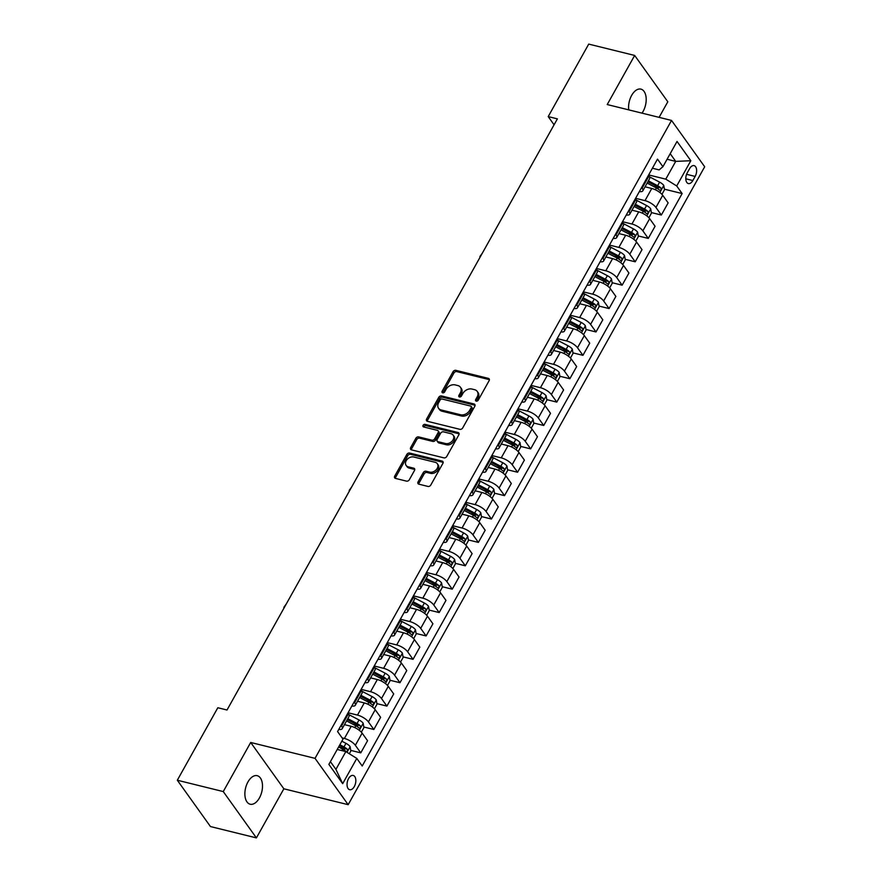 <?xml version="1.0" encoding="UTF-8"?>
<svg xmlns="http://www.w3.org/2000/svg" width="882" height="882" viewBox="0 0 882 882"><rect width="100%" height="100%" fill="white"/><g stroke="black" fill="none" stroke-linecap="round" stroke-linejoin="round"><path stroke-width="1.32" d="M476.247 401.134A1.577 1.169 -35.6 0 0 478.231 400.152L489.135 380.649A2.249 1.676 -35.6 0 0 489.157 378.885A2.249 1.676 -35.6 0 0 488.352 378.367L455.884 370.341A2.249 1.676 -35.6 0 0 453.05 371.73L442.147 391.244A1.577 1.169 -35.6 0 0 444.671 391.873L446.083 389.348A7.21 5.347 -35.6 0 1 455.145 384.894L457.846 385.566A7.21 5.347 -35.6 0 1 460.426 387.242A7.21 5.347 -35.6 0 1 460.338 392.865L458.927 395.39A1.577 1.169 -35.6 0 0 461.451 396.007L462.863 393.482A7.21 5.347 -35.6 0 1 471.914 389.039L474.626 389.701A7.21 5.347 -35.6 0 1 477.206 391.387A7.21 5.347 -35.6 0 1 477.118 397.01L475.707 399.535A1.577 1.169 -35.6 0 0 476.247 401.134M259.418 797.967A14.696 8.324 103.9 0 0 257.202 775.686A14.696 8.324 103.9 0 0 247.952 781.937A14.696 8.324 103.9 0 0 250.157 804.219A14.696 8.324 103.9 0 0 259.418 797.967M642.019 113.15A14.696 8.324 103.9 0 0 643.121 111.408A14.696 8.324 103.9 0 0 640.905 89.126A14.696 8.324 103.9 0 0 631.655 95.388A14.696 8.324 103.9 0 0 628.734 109.864M354.299 786.59A7.354 4.156 103.9 0 0 353.186 775.443A7.354 4.156 103.9 0 0 348.566 778.574A7.354 4.156 103.9 0 0 349.669 789.71A7.354 4.156 103.9 0 0 354.299 786.59M418.068 481.892A2.249 1.676 -35.6 0 0 418.046 483.656A2.249 1.676 -35.6 0 0 418.851 484.174L427.957 486.423A2.249 1.676 -35.6 0 0 430.791 485.034L442.896 463.37A2.249 1.676 -35.6 0 0 442.929 461.606A2.249 1.676 -35.6 0 0 442.125 461.088L409.656 453.061A2.249 1.676 -35.6 0 0 406.822 454.462L394.717 476.126A2.249 1.676 -35.6 0 0 394.684 477.879A2.249 1.676 -35.6 0 0 395.489 478.408L406.492 481.12A2.249 1.676 -35.6 0 0 409.325 479.731L414.507 470.459A2.249 1.676 -35.6 0 0 414.54 468.706A2.249 1.676 -35.6 0 0 413.724 468.177L408.267 466.832A6.031 4.476 -35.6 0 1 406.117 465.431A6.031 4.476 -35.6 0 1 407.153 459.401A6.031 4.476 -35.6 0 1 413.757 457.008L435.135 462.289A6.031 4.476 -35.6 0 1 437.296 463.689A6.031 4.476 -35.6 0 1 436.259 469.709A6.031 4.476 -35.6 0 1 429.644 472.113L426.083 471.231A2.249 1.676 -35.6 0 0 423.261 472.62L418.068 481.892L418.972 483.149A2.249 1.676 -35.6 0 0 418.696 484.13M250.697 742.468L223.256 791.573L177.315 780.228L210.456 826.555L256.408 837.9L283.85 788.795L348.17 804.682L315.028 758.355L250.697 742.468L283.85 788.795M659.097 117.372L667.806 101.772L634.665 55.445L607.224 104.55L671.544 120.437L315.028 758.355M634.665 55.445L588.724 44.1L548.207 116.589L554.072 124.792M177.315 780.228L217.821 707.739L227.016 710.01L557.391 118.861L548.207 116.589M459.875 429.325A2.249 1.676 -35.6 0 0 462.708 427.924L474.814 406.26A2.249 1.676 -35.6 0 0 474.847 404.507A2.249 1.676 -35.6 0 0 474.042 403.978L441.573 395.963A2.249 1.676 -35.6 0 0 438.74 397.352L426.623 419.016A2.249 1.676 -35.6 0 0 426.601 420.78A2.249 1.676 -35.6 0 0 427.406 421.298L459.875 429.325M458.861 434.815L446.744 456.479A2.249 1.676 -35.6 0 1 443.922 457.868L411.453 449.853A2.249 1.676 -35.6 0 1 410.637 449.324A2.249 1.676 -35.6 0 1 410.67 447.571L415.852 438.299A2.249 1.676 -35.6 0 1 418.685 436.91L431.849 440.162A2.249 1.676 -35.6 0 0 434.683 438.773L438.122 432.621A2.249 1.676 -35.6 0 0 438.145 430.857A2.249 1.676 -35.6 0 0 437.34 430.339L423.636 426.954A1.577 1.169 -35.6 0 1 425.069 424.374L458.078 432.533A2.249 1.676 -35.6 0 1 458.883 433.062A2.249 1.676 -35.6 0 1 458.861 434.815M689.592 168.66L687.287 172.773A7.122 4.024 103.9 0 0 688.357 183.566A7.122 4.024 103.9 0 0 692.844 180.534L695.148 176.422A7.122 4.024 103.9 0 0 694.079 165.629A7.122 4.024 103.9 0 0 689.592 168.66M348.17 804.682L704.685 166.764L671.544 120.437M652.415 168.23L659.152 169.895L662.922 166.698L657.498 159.124L337.574 731.564L342.999 739.138L328.876 764.396L342.679 783.679L335.921 769.369L345.854 751.596L337.222 749.468M662.922 166.698L677.034 141.451L690.827 160.722L676.714 185.981L665.778 179.156L648.667 174.934M664.4 189.178L682.139 193.555L676.714 185.981M682.139 193.555L362.215 765.995L356.791 758.421L342.679 783.679M223.256 791.573L256.408 837.9M667.079 159.256L675.711 161.384L670.199 153.677M665.778 179.156L675.711 161.384L690.827 160.722M350.749 750.395L360.771 752.864L355.347 745.29A9.184 3.296 -150.8 0 0 344.41 738.466L342.106 737.892M360.771 752.864L367.562 740.704L362.138 733.129A9.184 3.296 -150.8 0 0 351.212 726.305L344.465 724.64M363.814 727.011L373.836 729.48L368.411 721.906A9.184 3.296 -150.8 0 0 357.475 715.082L348.081 712.766M373.836 729.48L380.627 717.32L375.214 709.745A9.184 3.296 -150.8 0 0 364.277 702.921L357.541 701.256M376.89 703.627L386.9 706.096L381.487 698.522A9.184 3.296 -150.8 0 0 370.55 691.697L361.157 689.382M386.9 706.096L393.703 693.936L388.278 686.361A9.184 3.296 -150.8 0 0 377.342 679.537L370.605 677.872M389.954 680.243L399.976 682.712L394.552 675.138A9.184 3.296 -150.8 0 0 383.615 668.313L374.222 665.998M399.976 682.712L406.767 670.552L401.343 662.977A9.184 3.296 -150.8 0 0 390.417 656.153L383.681 654.488M403.019 656.858L413.041 659.328L407.616 651.754A9.184 3.296 -150.8 0 0 396.691 644.929L387.286 642.614M413.041 659.328L419.832 647.168L414.419 639.593A9.184 3.296 -150.8 0 0 403.482 632.769L396.746 631.104M416.095 633.474L426.105 635.944L420.692 628.37A9.184 3.296 -150.8 0 0 409.755 621.545L400.362 619.23M426.105 635.944L432.908 623.783L427.483 616.209A9.184 3.296 -150.8 0 0 416.547 609.385L409.81 607.72M429.159 610.09L439.181 612.56L433.757 604.986A9.184 3.296 -150.8 0 0 422.82 598.161L413.426 595.846M439.181 612.56L445.972 600.399L440.559 592.825A9.184 3.296 -150.8 0 0 429.622 586.001L422.886 584.336M442.235 586.706L452.245 589.176L446.832 581.602A9.184 3.296 -150.8 0 0 435.895 574.777L426.502 572.462M452.245 589.176L459.048 577.015L453.624 569.441A9.184 3.296 -150.8 0 0 442.687 562.617L435.951 560.952M455.299 563.322L465.321 565.792L459.897 558.218A9.184 3.296 -150.8 0 0 448.96 551.393L439.567 549.078M465.321 565.792L472.113 553.631L466.688 546.057A9.184 3.296 -150.8 0 0 455.762 539.233L449.015 537.568M468.364 539.938L478.386 542.408L472.961 534.834A9.184 3.296 -150.8 0 0 462.036 528.009L452.631 525.694M478.386 542.408L485.177 530.247L479.764 522.673A9.184 3.296 -150.8 0 0 468.827 515.849L462.091 514.184M481.44 516.554L491.45 519.024L486.037 511.45A9.184 3.296 -150.8 0 0 475.1 504.625L465.707 502.31M491.45 519.024L498.253 506.863L492.829 499.289A9.184 3.296 -150.8 0 0 481.892 492.465L475.155 490.8M494.504 493.17L504.526 495.64L499.102 488.066A9.184 3.296 -150.8 0 0 488.165 481.241L478.772 478.926M504.526 495.64L511.317 483.479L505.904 475.905A9.184 3.296 -150.8 0 0 494.967 469.081L488.231 467.416M507.569 469.786L517.591 472.256L512.177 464.682A9.184 3.296 -150.8 0 0 501.241 457.857L491.836 455.542M517.591 472.256L524.393 460.095L518.969 452.521A9.184 3.296 -150.8 0 0 508.032 445.697L501.296 444.032M520.645 446.402L530.666 448.872L525.242 441.298A9.184 3.296 -150.8 0 0 514.305 434.473L504.912 432.158M530.666 448.872L537.458 436.711L532.033 429.137A9.184 3.296 -150.8 0 0 521.097 422.313L514.36 420.648M533.709 423.018L543.731 425.488L538.307 417.914A9.184 3.296 -150.8 0 0 527.37 411.089L517.977 408.774M543.731 425.488L550.522 413.327L545.109 405.753A9.184 3.296 -150.8 0 0 534.172 398.929L527.436 397.264M546.785 399.634L556.796 402.104L551.382 394.53A9.184 3.296 -150.8 0 0 540.446 387.705L531.052 385.39M556.796 402.104L563.598 389.943L558.174 382.369A9.184 3.296 -150.8 0 0 547.237 375.545L540.501 373.88M559.85 376.25L569.871 378.72L564.447 371.146A9.184 3.296 -150.8 0 0 553.51 364.321L544.117 362.006M569.871 378.72L576.663 366.559L571.238 358.985A9.184 3.296 -150.8 0 0 560.313 352.161L553.576 350.496M572.914 352.866L582.936 355.336L577.512 347.762A9.184 3.296 -150.8 0 0 566.586 340.937L557.181 338.622M582.936 355.336L589.727 343.175L584.314 335.601A9.184 3.296 -150.8 0 0 573.377 328.777L566.641 327.112M585.99 329.482L596 331.952L590.587 324.378A9.184 3.296 -150.8 0 0 579.65 317.553L570.257 315.238M596 331.952L602.803 319.791L597.379 312.217A9.184 3.296 -150.8 0 0 586.442 305.392L579.706 303.728M599.054 306.098L609.076 308.568L603.652 300.994A9.184 3.296 -150.8 0 0 592.715 294.169L583.322 291.854M609.076 308.568L615.868 296.407L610.454 288.833A9.184 3.296 -150.8 0 0 599.517 282.008L592.781 280.344M612.13 282.714L622.141 285.184L616.727 277.61A9.184 3.296 -150.8 0 0 605.791 270.785L596.397 268.47M622.141 285.184L628.943 273.023L623.519 265.449A9.184 3.296 -150.8 0 0 612.582 258.624L605.846 256.96M625.195 259.33L635.216 261.8L629.792 254.225A9.184 3.296 -150.8 0 0 618.855 247.401L609.462 245.086M635.216 261.8L642.008 249.639L636.583 242.065A9.184 3.296 -150.8 0 0 625.658 235.24L618.91 233.576M638.259 235.946L648.281 238.416L642.857 230.841A9.184 3.296 -150.8 0 0 631.931 224.017L622.527 221.702M648.281 238.416L655.072 226.255L649.659 218.681A9.184 3.296 -150.8 0 0 638.722 211.856L631.986 210.192M651.335 212.562L661.346 215.032L655.932 207.457A9.184 3.296 -150.8 0 0 644.996 200.633L635.602 198.318M661.346 215.032L668.148 202.871L662.724 195.297A9.184 3.296 -150.8 0 0 651.787 188.472L645.051 186.808M330.408 761.662L335.921 769.369M653.716 186.532L658.645 187.756M640.641 209.916L645.569 211.14M627.576 233.3L632.504 234.524M614.511 256.684L619.44 257.908M601.436 280.068L606.364 281.292M588.371 303.452L593.299 304.676M575.296 326.836L580.224 328.06M562.231 350.22L567.159 351.444M549.166 373.604L554.094 374.828M536.091 396.988L541.019 398.212M523.026 420.372L527.954 421.596M509.95 443.756L514.89 444.98M496.886 467.14L501.814 468.364M483.821 490.524L488.749 491.748M470.745 513.908L475.674 515.132M457.681 537.292L462.609 538.516M444.616 560.676L449.544 561.9M431.541 584.06L436.469 585.284M418.476 607.444L423.404 608.668M405.4 630.828L410.328 632.052M392.336 654.212L397.264 655.436M379.271 677.596L384.199 678.82M366.195 700.981L371.124 702.204M353.131 724.365L358.059 725.588M340.066 747.749L344.994 748.972M639.362 191.581A9.184 3.296 -150.8 0 0 642.802 190.843L649.593 178.682A9.184 3.296 -150.8 0 0 648.932 176.014L648.435 175.342M642.802 190.843A9.184 3.296 -150.8 0 0 642.129 188.175L641.644 187.491M626.297 214.965A9.184 3.296 -150.8 0 0 629.726 214.227L636.528 202.066A9.184 3.296 -150.8 0 0 635.856 199.398L635.371 198.726M629.726 214.227A9.184 3.296 -150.8 0 0 629.064 211.559L628.579 210.875M613.222 238.349A9.184 3.296 -150.8 0 0 616.661 237.611L623.453 225.45A9.184 3.296 -150.8 0 0 622.791 222.782L622.306 222.11M616.661 237.611A9.184 3.296 -150.8 0 0 616 234.943L615.504 234.259M600.157 261.733A9.184 3.296 -150.8 0 0 603.597 260.995L610.388 248.834A9.184 3.296 -150.8 0 0 609.727 246.166L609.23 245.494M603.597 260.995A9.184 3.296 -150.8 0 0 602.924 258.327L602.439 257.643M587.092 285.118A9.184 3.296 -150.8 0 0 590.521 284.379L597.323 272.218A9.184 3.296 -150.8 0 0 596.651 269.55L596.166 268.878M590.521 284.379A9.184 3.296 -150.8 0 0 589.86 281.711L589.374 281.027M574.017 308.502A9.184 3.296 -150.8 0 0 577.456 307.763L584.248 295.602A9.184 3.296 -150.8 0 0 583.586 292.934L583.101 292.262M577.456 307.763A9.184 3.296 -150.8 0 0 576.784 305.095L576.299 304.411M560.952 331.886A9.184 3.296 -150.8 0 0 564.392 331.147L571.183 318.986A9.184 3.296 -150.8 0 0 570.511 316.318L570.026 315.635M564.392 331.147A9.184 3.296 -150.8 0 0 563.719 328.479L563.234 327.795M547.887 355.259A9.184 3.296 -150.8 0 0 551.316 354.531L558.119 342.37A9.184 3.296 -150.8 0 0 557.446 339.702L556.961 339.019M551.316 354.531A9.184 3.296 -150.8 0 0 550.655 351.863L550.159 351.179M534.812 378.643A9.184 3.296 -150.8 0 0 538.252 377.915L545.043 365.754A9.184 3.296 -150.8 0 0 544.381 363.086L543.885 362.403M538.252 377.915A9.184 3.296 -150.8 0 0 537.579 375.247L537.094 374.563M521.747 402.027A9.184 3.296 -150.8 0 0 525.176 401.299L531.978 389.138A9.184 3.296 -150.8 0 0 531.306 386.47L530.821 385.787M525.176 401.299A9.184 3.296 -150.8 0 0 524.514 398.631L524.029 397.947M508.671 425.411A9.184 3.296 -150.8 0 0 512.111 424.683L518.903 412.522A9.184 3.296 -150.8 0 0 518.241 409.854L517.756 409.171M512.111 424.683A9.184 3.296 -150.8 0 0 511.45 422.015L510.954 421.331M495.607 448.795A9.184 3.296 -150.8 0 0 499.047 448.067L505.838 435.906A9.184 3.296 -150.8 0 0 505.177 433.238L504.68 432.555M499.047 448.067A9.184 3.296 -150.8 0 0 498.374 445.399L497.889 444.715M482.542 472.179A9.184 3.296 -150.8 0 0 485.971 471.451L492.773 459.29A9.184 3.296 -150.8 0 0 492.101 456.622L491.616 455.939M485.971 471.451A9.184 3.296 -150.8 0 0 485.309 468.783L484.813 468.099M469.467 495.563A9.184 3.296 -150.8 0 0 472.906 494.835L479.698 482.675A9.184 3.296 -150.8 0 0 479.036 480.006L478.551 479.323M472.906 494.835A9.184 3.296 -150.8 0 0 472.234 492.167L471.749 491.483M456.402 518.947A9.184 3.296 -150.8 0 0 459.831 518.219L466.633 506.059A9.184 3.296 -150.8 0 0 465.961 503.39L465.476 502.707M459.831 518.219A9.184 3.296 -150.8 0 0 459.169 515.551L458.684 514.868M443.337 542.331A9.184 3.296 -150.8 0 0 446.766 541.603L453.557 529.443A9.184 3.296 -150.8 0 0 452.896 526.774L452.411 526.091M446.766 541.603A9.184 3.296 -150.8 0 0 446.105 538.935L445.608 538.252M430.262 565.715A9.184 3.296 -150.8 0 0 433.701 564.987L440.493 552.827A9.184 3.296 -150.8 0 0 439.831 550.159L439.335 549.475M433.701 564.987A9.184 3.296 -150.8 0 0 433.029 562.319L432.544 561.636M417.197 589.099A9.184 3.296 -150.8 0 0 420.626 588.371L427.428 576.211A9.184 3.296 -150.8 0 0 426.756 573.543L426.271 572.859M420.626 588.371A9.184 3.296 -150.8 0 0 419.964 585.703L419.479 585.02M404.121 612.483A9.184 3.296 -150.8 0 0 407.561 611.755L414.353 599.595A9.184 3.296 -150.8 0 0 413.691 596.927L413.206 596.243M407.561 611.755A9.184 3.296 -150.8 0 0 406.889 609.087L406.404 608.404M391.057 635.867A9.184 3.296 -150.8 0 0 394.497 635.139L401.288 622.979A9.184 3.296 -150.8 0 0 400.615 620.311L400.13 619.627M394.497 635.139A9.184 3.296 -150.8 0 0 393.824 632.471L393.339 631.788M377.992 659.251A9.184 3.296 -150.8 0 0 381.421 658.523L388.223 646.363A9.184 3.296 -150.8 0 0 387.551 643.695L387.066 643.011M381.421 658.523A9.184 3.296 -150.8 0 0 380.759 655.855L380.263 655.172M364.916 682.635A9.184 3.296 -150.8 0 0 368.356 681.907L375.148 669.747A9.184 3.296 -150.8 0 0 374.486 667.079L373.99 666.395M368.356 681.907A9.184 3.296 -150.8 0 0 367.684 679.239L367.199 678.556M351.852 706.019A9.184 3.296 -150.8 0 0 355.281 705.291L362.083 693.131A9.184 3.296 -150.8 0 0 361.411 690.463L360.925 689.779M355.281 705.291A9.184 3.296 -150.8 0 0 354.619 702.623L354.134 701.94M338.776 729.403A9.184 3.296 -150.8 0 0 342.216 728.675L349.007 716.515A9.184 3.296 -150.8 0 0 348.346 713.847L347.861 713.163M342.216 728.675A9.184 3.296 -150.8 0 0 341.555 726.007L341.058 725.324M345.854 751.596L356.791 758.421M476.445 401.167A1.577 1.169 -35.6 0 1 476.6 400.781L478.011 398.256A7.21 5.347 -35.6 0 0 478.099 392.633L477.206 391.387M460.426 387.242L461.33 388.488A7.21 5.347 -35.6 0 1 461.231 394.111L459.82 396.635A1.577 1.169 -35.6 0 0 459.665 397.021M489.4 379.657A2.249 1.676 -35.6 0 0 489.245 379.613L456.777 371.598A2.249 1.676 -35.6 0 0 453.954 372.987L443.051 392.501A1.577 1.169 -35.6 0 0 442.896 392.876M475.089 405.279A2.249 1.676 -35.6 0 0 474.935 405.235L442.466 397.209A2.249 1.676 -35.6 0 0 439.633 398.598L427.527 420.273A2.249 1.676 -35.6 0 0 427.252 421.254M471.164 407.66A1.577 1.169 -35.6 0 0 470.613 406.062L442.114 399.017A1.577 1.169 -35.6 0 0 440.129 399.998L438.652 402.655A7.21 5.347 -35.6 0 0 438.552 408.278A7.21 5.347 -35.6 0 0 441.132 409.954L460.613 414.772A7.21 5.347 -35.6 0 0 469.676 410.317L471.164 407.66L472.057 408.906A1.577 1.169 -35.6 0 0 472.079 407.682L471.186 406.426M438.552 408.278L439.445 409.535A7.21 5.347 -35.6 0 0 442.025 411.21L441.132 409.954M472.057 408.906L470.569 411.574A7.21 5.347 -35.6 0 1 461.518 416.017L442.025 411.21M438.145 430.857L439.049 432.114A2.249 1.676 -35.6 0 1 439.015 433.867L435.576 440.019A2.249 1.676 -35.6 0 1 432.742 441.408L419.578 438.156A2.249 1.676 -35.6 0 0 416.745 439.545L411.563 448.828A2.249 1.676 -35.6 0 0 411.299 449.809M459.125 433.834A2.249 1.676 -35.6 0 0 458.971 433.79L425.962 425.631A1.577 1.169 -35.6 0 0 423.823 426.998M445.52 443.536A6.031 4.476 -35.6 0 0 452.124 441.143A6.031 4.476 -35.6 0 0 453.161 435.113A6.031 4.476 -35.6 0 0 451.011 433.712L443.47 431.849A2.249 1.676 -35.6 0 0 440.647 433.238L437.207 439.39A2.249 1.676 -35.6 0 0 437.174 441.154A2.249 1.676 -35.6 0 0 437.979 441.673L445.52 443.536L446.413 444.782A6.031 4.476 -35.6 0 0 453.028 442.389A6.031 4.476 -35.6 0 0 454.065 436.37L453.161 435.113M437.174 441.154L438.078 442.4A2.249 1.676 -35.6 0 0 438.883 442.929L437.979 441.673M446.413 444.782L438.883 442.929M437.296 463.689L438.189 464.946A6.031 4.476 -35.6 0 1 437.152 470.966A6.031 4.476 -35.6 0 1 430.548 473.358L426.976 472.487A2.249 1.676 -35.6 0 0 424.154 473.877L418.972 483.149M406.117 465.431L407.01 466.677A6.031 4.476 -35.6 0 0 409.171 468.077L408.267 466.832M414.783 469.478A2.249 1.676 -35.6 0 0 414.628 469.433L409.171 468.077M443.172 462.388A2.249 1.676 -35.6 0 0 443.018 462.333L410.549 454.318A2.249 1.676 -35.6 0 0 407.716 455.707L395.61 477.371A2.249 1.676 -35.6 0 0 395.334 478.364M661.941 194.349L664.499 189.762L663.749 185.385A6.086 2.183 -150.8 0 0 659.615 182.133L649.703 176.929A17.563 6.306 -150.8 0 0 649.395 176.764M645.878 187.017L645.15 186.631M647.134 183.081L656.373 187.932A6.086 2.183 29.2 0 1 659.615 190.192C661.026 190.49 661.445 189.74 660.872 187.954A6.086 2.183 -150.8 0 0 657.63 185.694L648.391 180.832M647.873 181.769L657.288 186.73A3.098 1.114 29.2 0 1 658.226 187.293L660.872 187.954M532.452 163.479L534.624 159.609M648.876 217.733L651.434 213.146L650.684 208.769A6.086 2.183 -150.8 0 0 646.55 205.517L636.639 200.313A17.563 6.306 -150.8 0 0 636.319 200.148M632.813 210.401L632.085 210.015M634.07 206.465L643.309 211.316A6.086 2.183 29.2 0 1 646.55 213.576C647.95 213.874 648.369 213.124 647.796 211.338A6.086 2.183 -150.8 0 0 644.566 209.078L635.327 204.216M634.797 205.153L644.224 210.114A3.098 1.114 29.2 0 1 645.161 210.677L647.796 211.338M519.388 186.863L521.549 182.993M635.801 241.117L638.359 236.53L637.62 232.153A6.086 2.183 -150.8 0 0 633.474 228.901L623.563 223.697A17.563 6.306 -150.8 0 0 623.254 223.532M619.737 233.785L619.01 233.399M621.005 229.849L630.233 234.7A6.086 2.183 29.2 0 1 633.474 236.96C634.886 237.258 635.305 236.508 634.731 234.722A6.086 2.183 -150.8 0 0 631.49 232.462L622.251 227.6M621.733 228.537L631.159 233.498A3.098 1.114 29.2 0 1 632.085 234.061L634.731 234.722M506.323 210.247L508.484 206.377M622.736 264.501L625.294 259.914L624.544 255.537A6.086 2.183 -150.8 0 0 620.41 252.285L610.498 247.081A17.563 6.306 -150.8 0 0 610.179 246.916M606.673 257.169L605.945 256.783M607.93 253.233L617.168 258.084A6.086 2.183 29.2 0 1 620.41 260.344C621.821 260.642 622.24 259.892 621.667 258.106A6.086 2.183 -150.8 0 0 618.425 255.846L609.186 250.984M608.668 251.921L618.084 256.882A3.098 1.114 29.2 0 1 619.021 257.445L621.667 258.106M493.247 233.631L495.419 229.761M609.66 287.885L612.229 283.298L611.48 278.921A6.086 2.183 -150.8 0 0 607.345 275.669L597.434 270.465A17.563 6.306 -150.8 0 0 597.114 270.3M593.608 280.553L592.88 280.167M594.865 276.617L604.104 281.468A6.086 2.183 29.2 0 1 607.334 283.728C608.745 284.026 609.164 283.276 608.591 281.49A6.086 2.183 -150.8 0 0 605.35 279.23L596.122 274.368M595.593 275.305L605.019 280.267A3.098 1.114 29.2 0 1 605.945 280.829L608.591 281.49M479.874 256.585L482.344 253.145M596.596 311.269L599.154 306.682L598.415 302.305A6.086 2.183 -150.8 0 0 594.27 299.053L584.358 293.849A17.563 6.306 -150.8 0 0 584.049 293.684M580.532 303.937L579.805 303.551M581.8 300.001L591.028 304.852A6.086 2.183 29.2 0 1 594.27 307.112C595.681 307.41 596.1 306.66 595.526 304.874A6.086 2.183 -150.8 0 0 592.285 302.614L583.046 297.752M582.528 298.689L591.943 303.651A3.098 1.114 29.2 0 1 592.88 304.213L595.526 304.874M467.107 280.399L469.279 276.529M583.531 334.653L586.089 330.066L585.339 325.69A6.086 2.183 -150.8 0 0 581.205 322.437L571.293 317.233A17.563 6.306 -150.8 0 0 570.974 317.068M567.468 327.321L566.74 326.935M568.725 323.385L577.964 328.236A6.086 2.183 29.2 0 1 581.205 330.496C582.605 330.794 583.024 330.044 582.451 328.258A6.086 2.183 -150.8 0 0 579.22 325.998L569.981 321.136M569.452 322.073L578.879 327.035A3.098 1.114 29.2 0 1 579.816 327.597L582.451 328.258M454.043 303.783L456.203 299.913M570.456 358.037L573.024 353.45L572.275 349.074A6.086 2.183 -150.8 0 0 568.129 345.821L558.218 340.617A17.563 6.306 -150.8 0 0 557.909 340.452M554.392 350.705L553.676 350.319M555.66 346.769L564.888 351.62A6.086 2.183 29.2 0 1 568.129 353.88C569.54 354.178 569.959 353.428 569.386 351.642A6.086 2.183 -150.8 0 0 566.145 349.382L556.917 344.52M556.388 345.457L565.814 350.419A3.098 1.114 29.2 0 1 566.74 350.981L569.386 351.642M440.978 327.167L443.139 323.297M557.391 381.421L559.949 376.835L559.199 372.458A6.086 2.183 -150.8 0 0 555.065 369.205L545.153 364.001A17.563 6.306 -150.8 0 0 544.833 363.836M541.327 374.089L540.6 373.703M542.584 370.153L551.823 375.004A6.086 2.183 29.2 0 1 555.065 377.264C556.476 377.562 556.895 376.812 556.322 375.026A6.086 2.183 -150.8 0 0 553.08 372.766L543.841 367.904M543.323 368.841L552.738 373.803A3.098 1.114 29.2 0 1 553.676 374.365L556.322 375.026M427.902 350.551L430.074 346.681M544.315 404.805L546.884 400.219L546.134 395.842A6.086 2.183 -150.8 0 0 542 392.589L532.089 387.385A17.563 6.306 -150.8 0 0 531.769 387.22M528.263 397.473L527.535 397.087M529.52 393.537L538.759 398.388A6.086 2.183 29.2 0 1 542 400.649C543.4 400.946 543.819 400.196 543.246 398.41A6.086 2.183 -150.8 0 0 540.005 396.15L530.777 391.288M530.247 392.225L539.674 397.187A3.098 1.114 29.2 0 1 540.6 397.749L543.246 398.41M414.838 373.935L416.999 370.065M531.251 428.189L533.808 423.603L533.07 419.226A6.086 2.183 -150.8 0 0 528.924 415.973L519.013 410.769A17.563 6.306 -150.8 0 0 518.704 410.604M515.187 420.857L514.46 420.471M516.455 416.921L525.683 421.772A6.086 2.183 29.2 0 1 528.924 424.033C530.336 424.33 530.755 423.581 530.181 421.794A6.086 2.183 -150.8 0 0 526.94 419.534L517.701 414.672M517.183 415.609L526.609 420.571A3.098 1.114 29.2 0 1 527.535 421.133L530.181 421.794M401.762 397.319L403.934 393.449M518.186 451.573L520.744 446.987L519.994 442.61A6.086 2.183 -150.8 0 0 515.86 439.357L505.948 434.153A17.563 6.306 -150.8 0 0 505.629 433.988M502.123 444.241L501.395 443.855M503.379 440.305L512.618 445.156A6.086 2.183 29.2 0 1 515.86 447.417C517.271 447.714 517.679 446.965 517.117 445.178A6.086 2.183 -150.8 0 0 513.875 442.918L504.636 438.056M504.107 438.993L513.533 443.955A3.098 1.114 29.2 0 1 514.471 444.517L517.117 445.178M388.697 420.703L390.858 416.833M505.11 474.957L507.679 470.371L506.93 465.994A6.086 2.183 -150.8 0 0 502.784 462.741L492.884 457.538A17.563 6.306 -150.8 0 0 492.564 457.372M489.058 467.625L488.33 467.24M490.315 463.689L499.554 468.54A6.086 2.183 29.2 0 1 502.784 470.801C504.195 471.098 504.614 470.349 504.041 468.562A6.086 2.183 -150.8 0 0 500.8 466.302L491.572 461.44M491.042 462.377L500.469 467.339A3.098 1.114 29.2 0 1 501.395 467.901L504.041 468.562M375.633 444.087L377.794 440.217M492.046 498.341L494.604 493.755L493.854 489.378A6.086 2.183 -150.8 0 0 489.719 486.125L479.808 480.922A17.563 6.306 -150.8 0 0 479.499 480.756M475.982 491.009L475.255 490.624M477.239 487.073L486.478 491.924A6.086 2.183 29.2 0 1 489.719 494.185C491.131 494.482 491.55 493.733 490.976 491.947A6.086 2.183 -150.8 0 0 487.735 489.686L478.496 484.824M477.978 485.762L487.393 490.723A3.098 1.114 29.2 0 1 488.33 491.285L490.976 491.947M362.557 467.471L364.729 463.601M478.981 521.725L481.539 517.139L480.789 512.762A6.086 2.183 -150.8 0 0 476.655 509.509L466.743 504.306A17.563 6.306 -150.8 0 0 466.424 504.14M462.918 514.393L462.19 514.008M464.175 510.458L473.413 515.308A6.086 2.183 29.2 0 1 476.655 517.569C478.055 517.866 478.474 517.117 477.901 515.331A6.086 2.183 -150.8 0 0 474.67 513.07L465.431 508.208M464.902 509.146L474.329 514.107A3.098 1.114 29.2 0 1 475.266 514.669L477.901 515.331M349.184 490.425L351.653 486.985M465.905 545.109L468.463 540.523L467.725 536.146A6.086 2.183 -150.8 0 0 463.579 532.893L453.668 527.69A17.563 6.306 -150.8 0 0 453.359 527.524M449.842 537.777L449.114 537.392M451.11 533.842L460.338 538.693A6.086 2.183 29.2 0 1 463.579 540.953C464.99 541.25 465.409 540.501 464.836 538.715A6.086 2.183 -150.8 0 0 461.595 536.454L452.356 531.592M451.838 532.53L461.264 537.491A3.098 1.114 29.2 0 1 462.19 538.053L464.836 538.715M336.428 514.239L338.589 510.369M452.841 568.493L455.399 563.907L454.649 559.53A6.086 2.183 -150.8 0 0 450.515 556.277L440.603 551.074A17.563 6.306 -150.8 0 0 440.283 550.908M436.777 561.161L436.05 560.776M438.034 557.226L447.273 562.077A6.086 2.183 29.2 0 1 450.515 564.337C451.926 564.634 452.345 563.885 451.771 562.099A6.086 2.183 -150.8 0 0 448.53 559.838L439.291 554.976M438.773 555.914L448.188 560.875A3.098 1.114 29.2 0 1 449.125 561.437L451.771 562.099M323.352 537.623L325.524 533.753M439.765 591.877L442.334 587.291L441.584 582.914A6.086 2.183 -150.8 0 0 437.45 579.661L427.538 574.458A17.563 6.306 -150.8 0 0 427.219 574.292M423.713 584.546L422.985 584.16M424.97 580.61L434.209 585.461A6.086 2.183 29.2 0 1 437.439 587.721C438.85 588.018 439.269 587.269 438.696 585.483A6.086 2.183 -150.8 0 0 435.454 583.222L426.227 578.36M425.697 579.298L435.124 584.259A3.098 1.114 29.2 0 1 436.05 584.821L438.696 585.483M310.288 561.007L312.448 557.137M426.701 615.261L429.258 610.675L428.52 606.298A6.086 2.183 -150.8 0 0 424.374 603.045L414.463 597.842A17.563 6.306 -150.8 0 0 414.154 597.676M410.637 607.93L409.91 607.544M411.905 603.994L421.133 608.845A6.086 2.183 29.2 0 1 424.374 611.105C425.786 611.402 426.204 610.653 425.631 608.867A6.086 2.183 -150.8 0 0 422.39 606.607L413.151 601.745M412.633 602.682L422.048 607.643A3.098 1.114 29.2 0 1 422.985 608.205L425.631 608.867M297.212 584.391L299.384 580.521M413.636 638.645L416.194 634.059L415.444 629.682A6.086 2.183 -150.8 0 0 411.31 626.429L401.398 621.226A17.563 6.306 -150.8 0 0 401.078 621.06M397.573 631.314L396.845 630.928M398.829 627.378L408.068 632.229A6.086 2.183 29.2 0 1 411.31 634.489C412.71 634.786 413.129 634.037 412.555 632.251A6.086 2.183 -150.8 0 0 409.325 629.991L400.086 625.129M399.557 626.066L408.983 631.027A3.098 1.114 29.2 0 1 409.921 631.589L412.555 632.251M283.839 607.345L286.308 603.905M400.56 662.029L403.129 657.443L402.379 653.066A6.086 2.183 -150.8 0 0 398.234 649.813L388.323 644.61A17.563 6.306 -150.8 0 0 388.014 644.444M384.497 654.698L383.78 654.312M385.765 650.762L394.993 655.613A6.086 2.183 29.2 0 1 398.234 657.873C399.645 658.17 400.064 657.421 399.491 655.635A6.086 2.183 -150.8 0 0 396.25 653.375L387.022 648.513M386.492 649.45L395.919 654.411A3.098 1.114 29.2 0 1 396.845 654.973L399.491 655.635M271.083 631.159L273.244 627.289M387.496 685.413L390.053 680.827L389.304 676.45A6.086 2.183 -150.8 0 0 385.169 673.198L375.258 667.994A17.563 6.306 -150.8 0 0 374.938 667.828M371.432 678.082L370.705 677.696M372.689 674.146L381.928 678.997A6.086 2.183 29.2 0 1 385.169 681.257C386.581 681.554 387 680.805 386.426 679.019A6.086 2.183 -150.8 0 0 383.185 676.759L373.946 671.897M373.428 672.834L382.843 677.795A3.098 1.114 29.2 0 1 383.78 678.357L386.426 679.019M258.007 654.543L260.179 650.673M374.431 708.797L376.989 704.211L376.239 699.834A6.086 2.183 -150.8 0 0 372.105 696.582L362.193 691.378A17.563 6.306 -150.8 0 0 361.874 691.212M358.368 701.466L357.64 701.08M359.624 697.53L368.863 702.381A6.086 2.183 29.2 0 1 372.105 704.641C373.505 704.938 373.924 704.189 373.351 702.403A6.086 2.183 -150.8 0 0 370.109 700.143L360.881 695.281M360.352 696.218L369.779 701.179A3.098 1.114 29.2 0 1 370.705 701.741L373.351 702.403M244.942 677.927L247.103 674.057M361.355 732.181L363.913 727.595L363.175 723.218A6.086 2.183 -150.8 0 0 359.029 719.966L349.118 714.762A17.563 6.306 -150.8 0 0 348.809 714.596M345.292 724.85L344.564 724.464M346.56 720.914L355.788 725.765A6.086 2.183 29.2 0 1 359.029 728.025C360.44 728.323 360.859 727.573 360.286 725.787A6.086 2.183 -150.8 0 0 357.045 723.527L347.806 718.665M347.288 719.602L356.714 724.563A3.098 1.114 29.2 0 1 357.64 725.125L360.286 725.787M231.878 701.311L234.039 697.442M349.305 753.746L350.849 750.979L350.099 746.602A6.086 2.183 -150.8 0 0 345.965 743.35L341.852 741.189M338.611 746.988L342.723 749.149A6.086 2.183 29.2 0 1 345.965 751.409C347.376 751.707 347.784 750.957 347.221 749.16A6.086 2.183 -150.8 0 0 343.98 746.911L339.868 744.739M339.338 745.687L343.638 747.947A3.098 1.114 29.2 0 1 344.575 748.509L347.221 749.16M344.41 738.466L351.212 726.305M357.475 715.082L364.277 702.921M370.55 691.697L377.342 679.537M383.615 668.313L390.417 656.153M396.691 644.929L403.482 632.769M409.755 621.545L416.547 609.385M422.82 598.161L429.622 586.001M435.895 574.777L442.687 562.617M448.96 551.393L455.762 539.233M462.036 528.009L468.827 515.849M475.1 504.625L481.892 492.465M488.165 481.241L494.967 469.081M501.241 457.857L508.032 445.697M514.305 434.473L521.097 422.313M527.37 411.089L534.172 398.929M540.446 387.705L547.237 375.545M553.51 364.321L560.313 352.161M566.586 340.937L573.377 328.777M579.65 317.553L586.442 305.392M592.715 294.169L599.517 282.008M605.791 270.785L612.582 258.624M618.855 247.401L625.658 235.24M631.931 224.017L638.722 211.856M644.996 200.633L651.787 188.472M642.129 188.175L648.932 176.014M655.932 207.457L662.724 195.297M642.857 230.841L649.659 218.681M629.064 211.559L635.856 199.398M629.792 254.225L636.583 242.065M616 234.943L622.791 222.782M616.727 277.61L623.519 265.449M602.924 258.327L609.727 246.166M603.652 300.994L610.454 288.833M589.86 281.711L596.651 269.55M590.587 324.378L597.379 312.217M576.784 305.095L583.586 292.934M577.512 347.762L584.314 335.601M563.719 328.479L570.511 316.318M564.447 371.146L571.238 358.985M550.655 351.863L557.446 339.702M551.382 394.53L558.174 382.369M537.579 375.247L544.381 363.086M538.307 417.914L545.109 405.753M524.514 398.631L531.306 386.47M525.242 441.298L532.033 429.137M511.45 422.015L518.241 409.854M512.177 464.682L518.969 452.521M498.374 445.399L505.177 433.238M499.102 488.066L505.904 475.905M485.309 468.783L492.101 456.622M486.037 511.45L492.829 499.289M472.234 492.167L479.036 480.006M472.961 534.834L479.764 522.673M459.169 515.551L465.961 503.39M459.897 558.218L466.688 546.057M446.105 538.935L452.896 526.774M446.832 581.602L453.624 569.441M433.029 562.319L439.831 550.159M433.757 604.986L440.559 592.825M419.964 585.703L426.756 573.543M420.692 628.37L427.483 616.209M406.889 609.087L413.691 596.927M407.616 651.754L414.419 639.593M393.824 632.471L400.615 620.311M394.552 675.138L401.343 662.977M380.759 655.855L387.551 643.695M381.487 698.522L388.278 686.361M367.684 679.239L374.486 667.079M368.411 721.906L375.214 709.745M354.619 702.623L361.411 690.463M355.347 745.29L362.138 733.129M341.555 726.007L348.346 713.847M686.582 174.305L695.148 176.422M685.799 178.792L692.844 180.534M478.011 398.256L477.118 397.01M459.82 396.635L458.927 395.39M461.231 394.111L460.338 392.865M443.051 392.501L442.147 391.244M453.954 372.987L453.05 371.73M456.777 371.598L455.884 370.341M489.245 379.613L488.352 378.367M476.6 400.781L475.707 399.535M427.527 420.273L426.623 419.016M439.633 398.598L438.74 397.352M442.466 397.209L441.573 395.963M474.935 405.235L474.042 403.978M461.518 416.017L460.613 414.772M470.569 411.574L469.676 410.317M411.563 448.828L410.67 447.571M416.745 439.545L415.852 438.299M419.578 438.156L418.685 436.91M432.742 441.408L431.849 440.162M435.576 440.019L434.683 438.773M439.015 433.867L438.122 432.621M425.962 425.631L425.069 424.374M458.971 433.79L458.078 432.533M424.154 473.877L423.261 472.62M426.976 472.487L426.083 471.231M430.548 473.358L429.644 472.113M414.628 469.433L413.724 468.177M395.61 477.371L394.717 476.126M407.716 455.707L406.822 454.462M410.549 454.318L409.656 453.061M443.018 462.333L442.125 461.088M659.868 192.485L663.771 185.496M657.63 185.694L659.615 182.133M655.348 189.762L656.373 187.932M646.804 215.87L650.707 208.88M644.566 209.078L646.55 205.517M642.283 213.146L643.309 211.316M633.728 239.254L637.631 232.264M631.49 232.462L633.474 228.901M629.219 236.53L630.233 234.7M620.663 262.638L624.566 255.648M618.425 255.846L620.41 252.285M616.143 259.914L617.168 258.084M607.588 286.022L611.502 279.032M605.35 279.23L607.345 275.669M603.079 283.298L604.104 281.468M594.523 309.406L598.426 302.416M592.285 302.614L594.27 299.053M590.003 306.682L591.028 304.852M581.458 332.79L585.361 325.8M579.22 325.998L581.205 322.437M576.938 330.066L577.964 328.236M568.383 356.174L572.297 349.184M566.145 349.382L568.129 345.821M563.874 353.45L564.888 351.62M555.318 379.558L559.221 372.568M553.08 372.766L555.065 369.205M550.798 376.835L551.823 375.004M542.243 402.942L546.156 395.952M540.005 396.15L542 392.589M537.733 400.219L538.759 398.388M529.178 426.326L533.081 419.336M526.94 419.534L528.924 415.973M524.658 423.603L525.683 421.772M516.113 449.71L520.016 442.72M513.875 442.918L515.86 439.357M511.593 446.987L512.618 445.156M503.038 473.094L506.952 466.104M500.8 466.302L502.784 462.741M498.528 470.371L499.554 468.54M489.973 496.478L493.876 489.488M487.735 489.686L489.719 486.125M485.453 493.755L486.478 491.924M476.908 519.862L480.811 512.872M474.67 513.07L476.655 509.509M472.388 517.139L473.413 515.308M463.833 543.246L467.736 536.256M461.595 536.454L463.579 532.893M459.324 540.523L460.338 538.693M450.768 566.63L454.671 559.64M448.53 559.838L450.515 556.277M446.248 563.907L447.273 562.077M437.692 590.014L441.606 583.024M435.454 583.222L437.45 579.661M433.183 587.291L434.209 585.461M424.628 613.398L428.531 606.408M422.39 606.607L424.374 603.045M420.108 610.675L421.133 608.845M411.563 636.782L415.466 629.792M409.325 629.991L411.31 626.429M407.043 634.059L408.068 632.229M398.488 660.166L402.401 653.176M396.25 653.375L398.234 649.813M393.978 657.443L394.993 655.613M385.423 683.55L389.326 676.56M383.185 676.759L385.169 673.198M380.903 680.827L381.928 678.997M372.347 706.934L376.261 699.944M370.109 700.143L372.105 696.582M367.838 704.211L368.863 702.381M359.283 730.318L363.186 723.328M357.045 723.527L359.029 719.966M354.762 727.595L355.788 725.765M346.99 752.313L350.121 746.712M343.98 746.911L345.965 743.35M341.896 750.615L342.723 749.149"/></g></svg>
